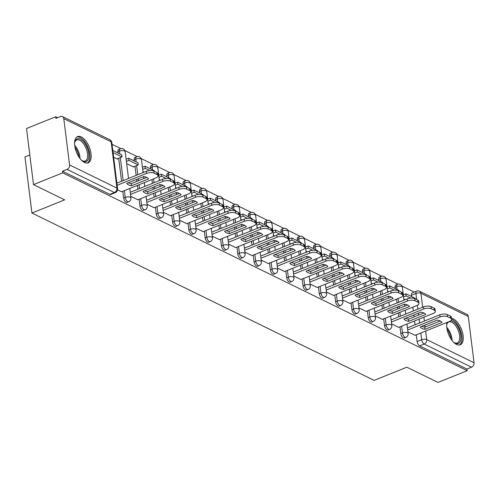 <?xml version="1.0" encoding="UTF-8"?>
<svg xmlns="http://www.w3.org/2000/svg" width="499" height="499" viewBox="0 0 499 499"><rect width="100%" height="100%" fill="white"/><g stroke="black" fill="none" stroke-linecap="round" stroke-linejoin="round"><path stroke-width="0.75" d="M399.986 326.857L400.828 333.619A3.624 1.771 68 0 0 403.323 337.91A3.624 1.771 68 0 0 404.271 337.998L405.887 337.349A3.624 1.771 -112 0 1 404.939 337.262A3.624 1.771 -112 0 1 402.444 332.964L401.601 326.209M383.681 318.88L384.523 325.641A3.624 1.771 68 0 0 387.018 329.933A3.624 1.771 68 0 0 387.966 330.026L389.582 329.377A3.624 1.771 -112 0 1 388.634 329.284A3.624 1.771 -112 0 1 386.139 324.992L385.297 318.231M367.376 310.908L368.218 317.67A3.624 1.771 68 0 0 370.713 321.961A3.624 1.771 68 0 0 371.661 322.055L373.277 321.4A3.624 1.771 -112 0 1 372.329 321.312A3.624 1.771 -112 0 1 369.834 317.015L368.992 310.259M351.071 302.937L351.914 309.692A3.624 1.771 68 0 0 354.409 313.99A3.624 1.771 68 0 0 355.357 314.077L356.972 313.428A3.624 1.771 -112 0 1 356.024 313.335A3.624 1.771 -112 0 1 353.529 309.043L352.687 302.282M334.767 294.959L335.609 301.72A3.624 1.771 68 0 0 338.104 306.012A3.624 1.771 68 0 0 339.052 306.105L340.667 305.457A3.624 1.771 -112 0 1 339.719 305.363A3.624 1.771 -112 0 1 337.224 301.072L336.382 294.31M318.462 286.987L319.304 293.743A3.624 1.771 68 0 0 321.799 298.04A3.624 1.771 68 0 0 322.747 298.128L324.362 297.479A3.624 1.771 -112 0 1 323.414 297.385A3.624 1.771 -112 0 1 320.919 293.094L320.077 286.332M302.157 279.01L302.999 285.771A3.624 1.771 68 0 0 305.494 290.062A3.624 1.771 68 0 0 306.442 290.156L308.058 289.507A3.624 1.771 -112 0 1 307.11 289.414A3.624 1.771 -112 0 1 304.615 285.122L303.772 278.361M285.852 271.038L286.694 277.8A3.624 1.771 68 0 0 289.195 282.091A3.624 1.771 68 0 0 290.137 282.185L291.753 281.53A3.624 1.771 -112 0 1 290.805 281.442A3.624 1.771 -112 0 1 288.31 277.145L287.468 270.389M269.547 263.067L270.389 269.822A3.624 1.771 68 0 0 272.891 274.119A3.624 1.771 68 0 0 273.839 274.207L275.448 273.558A3.624 1.771 -112 0 1 274.5 273.464A3.624 1.771 -112 0 1 272.005 269.173L271.163 262.412M253.243 255.089L254.085 261.85A3.624 1.771 68 0 0 256.586 266.142A3.624 1.771 68 0 0 257.534 266.235L259.143 265.587A3.624 1.771 -112 0 1 258.195 265.493A3.624 1.771 -112 0 1 255.7 261.202L254.858 254.44M236.938 247.117L237.78 253.872A3.624 1.771 68 0 0 240.281 258.17A3.624 1.771 68 0 0 241.229 258.257L242.838 257.609A3.624 1.771 -112 0 1 241.89 257.515A3.624 1.771 -112 0 1 239.395 253.224L238.553 246.462M220.633 239.14L221.475 245.901A3.624 1.771 68 0 0 223.976 250.192A3.624 1.771 68 0 0 224.924 250.286L226.534 249.637A3.624 1.771 -112 0 1 225.585 249.544A3.624 1.771 -112 0 1 223.09 245.252L222.248 238.491M204.328 231.168L205.17 237.929A3.624 1.771 68 0 0 207.671 242.221A3.624 1.771 68 0 0 208.619 242.314L210.229 241.659A3.624 1.771 -112 0 1 209.281 241.572A3.624 1.771 -112 0 1 206.786 237.274L205.944 230.519M188.023 223.19L188.865 229.952A3.624 1.771 68 0 0 191.367 234.243A3.624 1.771 68 0 0 192.315 234.337L193.924 233.688A3.624 1.771 -112 0 1 192.976 233.594A3.624 1.771 -112 0 1 190.481 229.303L189.639 222.542M171.718 215.219L172.56 221.98A3.624 1.771 68 0 0 175.062 226.272A3.624 1.771 68 0 0 176.01 226.365L177.619 225.71A3.624 1.771 -112 0 1 176.671 225.623A3.624 1.771 -112 0 1 174.176 221.325L173.334 214.57M155.414 207.247L156.256 214.002A3.624 1.771 68 0 0 158.757 218.3A3.624 1.771 68 0 0 159.705 218.387L161.314 217.739A3.624 1.771 -112 0 1 160.366 217.645A3.624 1.771 -112 0 1 157.871 213.354L157.029 206.592M139.109 199.269L139.951 206.031A3.624 1.771 68 0 0 142.452 210.322A3.624 1.771 68 0 0 143.4 210.416L145.009 209.767A3.624 1.771 -112 0 1 144.061 209.674A3.624 1.771 -112 0 1 141.566 205.382L140.724 198.621M122.804 191.298L123.646 198.059A3.624 1.771 68 0 0 126.147 202.351A3.624 1.771 68 0 0 127.095 202.438L128.705 201.789A3.624 1.771 -112 0 1 127.763 201.702A3.624 1.771 -112 0 1 125.261 197.404L124.419 190.649M81.3 136.957A14.14 6.905 68 0 0 77.601 136.601A14.14 6.905 68 0 0 75.374 148.989A14.14 6.905 68 0 0 84.474 162.468A14.14 6.905 68 0 0 88.173 162.83A14.14 6.905 68 0 0 90.4 150.436A14.14 6.905 68 0 0 81.3 136.957M446.954 322.473A14.14 6.905 68 0 0 456.554 344.441A14.14 6.905 68 0 0 460.253 344.803A14.14 6.905 68 0 0 462.479 332.409A14.14 6.905 68 0 0 453.379 318.93A14.14 6.905 68 0 0 451.501 318.35M414.239 292.102L402.032 286.133M397.996 284.156L385.727 278.155M381.691 276.184L369.422 270.184M365.387 268.213L353.117 262.212M349.082 260.235L336.813 254.234M332.783 252.263L320.508 246.263M316.478 244.285L304.203 238.285M300.173 236.314L287.904 230.313M283.869 228.342L271.599 222.342M267.564 220.365L255.295 214.364M251.259 212.393L238.99 206.393M234.954 204.415L222.685 198.415M218.649 196.444L206.38 190.443M202.344 188.466L190.075 182.466M186.04 180.495L173.771 174.494M169.735 172.523L157.466 166.523M153.43 164.545L141.161 158.545M137.125 156.574L124.856 150.573M120.82 148.596L112.032 144.305M57.635 117.695L55.713 116.754L55.913 118.394L60.46 116.56A3.624 2.782 -63.9 0 1 62.462 116.573A3.624 2.782 -63.9 0 1 63.803 118.65L69.567 164.932L116.916 188.092L111.152 141.803L63.803 118.65M29.815 154.983L24.95 156.942L31.936 213.042L64.652 199.856L33.508 184.624L62.699 172.854L467.183 370.676L437.985 382.44L406.841 367.208L374.125 380.394L31.936 213.042M33.508 184.624L26.516 128.524L55.713 116.754M468.287 316.466L420.938 293.312A3.624 2.782 -63.9 0 0 419.597 291.235L466.945 314.389A3.624 2.782 116.1 0 1 468.287 316.466L474.05 362.754A3.624 2.782 116.1 0 1 471.524 367.208L466.977 369.042L419.628 345.882A3.624 1.771 -112 0 1 417.133 341.59L416.291 334.829M415.043 324.799L414.563 320.982M414.064 316.946L413.821 314.988M413.315 310.952L412.841 307.128M411.519 296.543L411.369 295.302L415.916 293.468A3.624 1.771 -112 0 1 416.646 291.129L412.099 292.963A3.624 1.771 68 0 0 411.369 295.302M466.977 369.042L467.183 370.676M62.494 171.219L109.842 194.373A3.624 1.771 68 0 0 110.79 194.467L115.338 192.633A3.624 1.771 -112 0 1 114.39 192.545L67.041 169.386L62.494 171.219L62.699 172.854M67.041 169.386A3.624 2.782 -63.9 0 0 69.567 164.932M117.558 189.857L121.594 191.784M113.641 157.222L117.521 159.119L117.477 158.751M130.738 196.3L137.899 199.762M126.665 163.591L133.826 167.096L133.782 166.722M147.043 204.278L154.203 207.734M163.348 212.25L170.508 215.711M179.652 220.227L186.807 223.683M195.957 228.199L203.112 231.655M212.262 236.17L219.417 239.632M228.567 244.148L235.721 247.604M244.872 252.12L252.026 255.582M261.177 260.098L268.331 263.553M277.481 268.069L284.636 271.525M293.786 276.047L300.941 279.502M310.091 284.018L317.245 287.474M326.396 291.99L333.55 295.452M342.701 299.968L349.855 303.423M359.006 307.939L366.16 311.401M375.31 315.917L382.465 319.372M391.615 323.888L398.77 327.344M398.738 316.828L398.258 313.004M397.759 308.968L397.516 307.01M397.011 302.98L396.537 299.157M395.214 288.572L395.065 287.33L396.674 286.682A3.624 1.771 -112 0 1 397.41 284.336L395.794 284.991A3.624 1.771 68 0 0 395.065 287.33M382.434 308.856L381.953 305.032M381.454 300.997L381.211 299.038M380.706 295.003L380.232 291.179M378.909 280.594L378.76 279.353L380.369 278.704A3.624 1.771 -112 0 1 381.105 276.365L379.49 277.014A3.624 1.771 68 0 0 378.76 279.353M366.129 300.878L365.648 297.055M365.149 293.025L364.906 291.067M364.401 287.031L363.927 283.207M362.605 272.622L362.455 271.381L364.064 270.732A3.624 1.771 -112 0 1 364.8 268.393L363.185 269.042A3.624 1.771 68 0 0 362.455 271.381M349.824 292.907L349.344 289.083M348.845 285.048L348.601 283.089M348.096 279.053L347.622 275.23M346.3 264.651L346.15 263.41L347.759 262.755A3.624 1.771 -112 0 1 348.495 260.416L346.88 261.064A3.624 1.771 68 0 0 346.15 263.41M333.519 284.929L333.039 281.112M332.54 277.076L332.297 275.117M331.791 271.082L331.317 267.258M329.995 256.673L329.845 255.432L331.455 254.783A3.624 1.771 -112 0 1 332.191 252.444L330.581 253.093A3.624 1.771 68 0 0 329.845 255.432M317.214 276.957L316.734 273.134M316.235 269.098L315.992 267.14M315.487 263.104L315.012 259.287M313.69 248.702L313.54 247.46L315.15 246.812A3.624 1.771 -112 0 1 315.886 244.466L314.276 245.121A3.624 1.771 68 0 0 313.54 247.46M300.909 268.986L300.429 265.162M299.93 261.127L299.687 259.168M299.182 255.132L298.708 251.309M297.392 240.724L297.236 239.483L298.845 238.834A3.624 1.771 -112 0 1 299.581 236.495L297.972 237.144A3.624 1.771 68 0 0 297.236 239.483M284.605 261.008L284.131 257.185M283.625 253.149L283.382 251.197M282.877 247.161L282.403 243.337M281.087 232.752L280.931 231.511L282.54 230.862A3.624 1.771 -112 0 1 283.276 228.523L281.667 229.172A3.624 1.771 68 0 0 280.931 231.511M268.3 253.037L267.826 249.213M267.321 245.177L267.077 243.219M266.572 239.183L266.098 235.36M264.782 224.775L264.626 223.54L266.241 222.885A3.624 1.771 -112 0 1 266.971 220.546L265.362 221.194A3.624 1.771 68 0 0 264.626 223.54M251.995 245.059L251.521 241.242M251.016 237.206L250.772 235.247M250.267 231.212L249.793 227.388M248.477 216.803L248.321 215.562L249.937 214.913A3.624 1.771 -112 0 1 250.666 212.574L249.057 213.223A3.624 1.771 68 0 0 248.321 215.562M235.69 237.087L235.216 233.264M234.711 229.228L234.468 227.27M233.962 223.234L233.488 219.417M232.172 208.832L232.016 207.59L233.632 206.935A3.624 1.771 -112 0 1 234.362 204.596L232.752 205.251A3.624 1.771 68 0 0 232.016 207.59M219.385 229.116L218.911 225.292M218.406 221.257L218.163 219.298M217.658 215.262L217.184 211.439M215.867 200.854L215.711 199.612L217.327 198.964A3.624 1.771 -112 0 1 218.057 196.625L216.447 197.273A3.624 1.771 68 0 0 215.711 199.612M203.081 221.138L202.606 217.314M202.101 213.279L201.858 211.327M201.353 207.291L200.879 203.467M199.563 192.882L199.407 191.641L201.022 190.992A3.624 1.771 -112 0 1 201.752 188.647L200.143 189.302A3.624 1.771 68 0 0 199.407 191.641M186.776 213.167L186.302 209.343M185.796 205.307L185.553 203.349M185.048 199.313L184.574 195.489M183.258 184.904L183.102 183.669L184.717 183.014A3.624 1.771 -112 0 1 185.447 180.675L183.838 181.324A3.624 1.771 68 0 0 183.102 183.669M170.471 205.189L169.997 201.371M169.492 197.336L169.248 195.377M168.743 191.342L168.269 187.518M166.953 176.933L166.797 175.692L168.412 175.043A3.624 1.771 -112 0 1 169.149 172.704L167.533 173.353A3.624 1.771 68 0 0 166.797 175.692M154.166 197.217L153.692 193.394M153.187 189.358L152.944 187.399M152.438 183.364L151.964 179.546M150.648 168.961L150.492 167.72L152.108 167.065A3.624 1.771 -112 0 1 152.844 164.726L151.228 165.381A3.624 1.771 68 0 0 150.492 167.72M137.861 189.246L137.387 185.422M136.882 181.387L136.639 179.428M136.14 175.392L134.998 166.236M134.343 160.984L134.187 159.742L135.803 159.094A3.624 1.771 -112 0 1 136.539 156.755L134.923 157.403A3.624 1.771 68 0 0 134.187 159.742M121.556 181.268L118.693 158.258M118.038 153.012L117.883 151.771L119.498 151.122A3.624 1.771 -112 0 1 120.234 148.777L118.619 149.432A3.624 1.771 68 0 0 117.883 151.771M407.92 331.86L415.074 335.322M142.97 171.569L144.174 172.155M159.275 179.54L160.478 180.127M175.579 187.512L176.783 188.104M191.884 195.489L193.088 196.076M208.189 203.461L209.393 204.047M224.494 211.439L225.698 212.025M240.799 219.41L242.003 219.997M257.104 227.382L258.307 227.974M273.408 235.36L274.612 235.946M289.713 243.331L290.911 243.917M306.018 251.309L307.216 251.895M322.323 259.28L323.52 259.867M338.628 267.258L339.825 267.844M354.932 275.23L356.13 275.816M371.237 283.201L372.435 283.788M387.542 291.179L388.74 291.765M403.847 299.151L405.045 299.737M121.544 191.803L155.875 177.968A5.439 2.264 172.9 0 0 158.133 175.76A5.439 2.264 172.9 0 0 157.135 174.662L154.104 173.178A5.439 2.264 -7.1 0 0 146.569 173.421L117.14 185.285M148.577 178.904A11.24 4.678 172.9 0 0 143.768 176.552L126.727 183.42A11.24 4.678 -7.1 0 0 131.536 185.771L148.577 178.904M117.084 158.907L121.974 156.935L121.712 154.809L112.799 150.448M121.974 156.935L113.067 152.575M158.133 175.76L157.871 173.64A5.439 2.264 172.9 0 0 156.873 172.535L153.842 171.051A5.439 2.264 -7.1 0 0 146.307 171.294L116.872 183.158M146.718 177.419L131.268 183.644A11.24 4.678 -7.1 0 1 128.318 182.784M131.268 183.644L131.536 185.771M74.582 143.463A12.238 5.976 -112 0 1 74.819 142.034A12.238 5.976 -112 0 1 74.919 141.679A12.238 5.976 -112 0 1 84.05 142.352A12.238 5.976 -112 0 1 88.51 158.694A12.238 5.976 -112 0 1 82.397 160.84A12.238 5.976 -112 0 1 81.237 159.973M81.998 160.572A11.327 5.533 68 0 0 85.217 160.99A11.327 5.533 68 0 0 87.275 158.358A11.327 5.533 68 0 0 84.768 145.639A11.327 5.533 68 0 0 76.746 139.976A11.327 5.533 68 0 0 74.719 142.508M87.319 163.048A14.047 6.861 68 0 0 89.521 159.954A14.047 6.861 68 0 0 86.608 144.523A14.047 6.861 68 0 0 76.834 137.032M446.661 325.435A12.238 5.976 -112 0 1 446.898 324.007A12.238 5.976 -112 0 1 446.998 323.651A12.238 5.976 -112 0 1 447.64 322.192M450.896 320.632A12.238 5.976 -112 0 1 458.662 328.392A12.238 5.976 -112 0 1 460.589 340.667A12.238 5.976 -112 0 1 454.477 342.813A12.238 5.976 -112 0 1 453.317 341.946M454.078 342.545A11.327 5.533 68 0 0 457.296 342.963A11.327 5.533 68 0 0 459.354 340.33A11.327 5.533 68 0 0 456.853 327.612A11.327 5.533 68 0 0 448.826 321.949A11.327 5.533 68 0 0 446.798 324.481M459.398 345.021A14.047 6.861 68 0 0 461.6 341.927A14.047 6.861 68 0 0 459.81 328.766A14.047 6.861 68 0 0 451.607 319.223M137.849 199.781L172.18 185.94A5.439 2.264 172.9 0 0 174.438 183.738A5.439 2.264 172.9 0 0 173.44 182.634L170.409 181.156A5.439 2.264 -7.1 0 0 162.874 181.393L130.507 194.442M164.882 186.882A11.24 4.678 172.9 0 0 160.073 184.53L143.032 191.398A11.24 4.678 -7.1 0 0 147.841 193.749L164.882 186.882M133.389 166.878L138.279 164.907L138.017 162.78L128.717 158.233L126.128 159.275M138.279 164.907L128.979 160.36L128.717 158.233M126.397 161.402L128.979 160.36M174.438 183.738L174.176 181.611A5.439 2.264 172.9 0 0 173.178 180.507L170.147 179.029A5.439 2.264 -7.1 0 0 162.612 179.266L130.245 192.315M163.023 185.397L147.573 191.622A11.24 4.678 -7.1 0 1 144.623 190.755M147.573 191.622L147.841 193.749M154.154 207.752L188.479 193.918A5.439 2.264 172.9 0 0 190.743 191.71A5.439 2.264 172.9 0 0 189.745 190.612L186.713 189.127A5.439 2.264 -7.1 0 0 179.178 189.371L146.812 202.413M181.187 194.853A11.24 4.678 172.9 0 0 176.378 192.502L159.337 199.369A11.24 4.678 -7.1 0 0 164.146 201.721L181.187 194.853M154.391 171.319L154.322 170.758L145.022 166.204L142.433 167.246M149.756 170.521L145.284 168.331L145.022 166.204M142.695 169.373L145.284 168.331M190.743 191.71L190.481 189.583A5.439 2.264 172.9 0 0 189.483 188.485L186.451 187A5.439 2.264 -7.1 0 0 178.916 187.244L146.55 200.286M179.328 193.369L163.878 199.594A11.24 4.678 -7.1 0 1 160.928 198.727M163.878 199.594L164.146 201.721M170.458 215.73L204.783 201.889A5.439 2.264 172.9 0 0 207.048 199.687A5.439 2.264 172.9 0 0 206.05 198.583L203.018 197.099A5.439 2.264 -7.1 0 0 195.483 197.342L163.117 210.385M197.492 202.825A11.24 4.678 172.9 0 0 192.683 200.473L175.642 207.347A11.24 4.678 -7.1 0 0 180.451 209.699L197.492 202.825M170.695 179.297L170.627 178.729L161.327 174.182L158.738 175.224M166.061 178.492L161.589 176.309L161.327 174.182M159 177.351L161.589 176.309M207.048 199.687L206.779 197.56A5.439 2.264 172.9 0 0 205.788 196.456L202.756 194.978A5.439 2.264 -7.1 0 0 195.221 195.215L162.855 208.264M195.633 201.34L180.183 207.572A11.24 4.678 -7.1 0 1 177.232 206.705M180.183 207.572L180.451 209.699M186.763 223.702L221.088 209.867A5.439 2.264 172.9 0 0 223.352 207.659A5.439 2.264 172.9 0 0 222.354 206.555L219.323 205.077A5.439 2.264 -7.1 0 0 211.788 205.314L179.422 218.362M213.797 210.803A11.24 4.678 172.9 0 0 208.987 208.451L191.947 215.319A11.24 4.678 -7.1 0 0 196.756 217.67L213.797 210.803M187 187.268L186.932 186.707L177.632 182.154L175.043 183.195M182.366 186.47L177.893 184.281L177.632 182.154M175.305 185.322L177.893 184.281M223.352 207.659L223.084 205.532A5.439 2.264 172.9 0 0 222.092 204.434L219.061 202.95A5.439 2.264 -7.1 0 0 211.526 203.187L179.16 216.235M211.938 209.318L196.487 215.543A11.24 4.678 -7.1 0 1 193.537 214.676M196.487 215.543L196.756 217.67M203.068 231.673L237.393 217.838A5.439 2.264 172.9 0 0 239.657 215.637A5.439 2.264 172.9 0 0 238.659 214.533L235.628 213.048A5.439 2.264 -7.1 0 0 228.093 213.291L195.727 226.334M230.101 218.774A11.24 4.678 172.9 0 0 225.292 216.423L208.251 223.29A11.24 4.678 -7.1 0 0 213.061 225.642L230.101 218.774M203.305 195.246L203.236 194.679L193.936 190.131L191.348 191.173M198.671 194.442L194.198 192.252L193.936 190.131M191.61 193.3L194.198 192.252M239.657 215.637L239.389 213.51A5.439 2.264 172.9 0 0 238.397 212.406L235.366 210.921A5.439 2.264 -7.1 0 0 227.831 211.164L195.465 224.207M228.243 217.29L212.792 223.515A11.24 4.678 -7.1 0 1 209.842 222.654M212.792 223.515L213.061 225.642M219.373 239.651L253.698 225.816A5.439 2.264 172.9 0 0 255.962 223.608A5.439 2.264 172.9 0 0 254.964 222.504L251.933 221.026A5.439 2.264 -7.1 0 0 244.398 221.263L212.031 234.312M246.4 226.752A11.24 4.678 172.9 0 0 241.597 224.4L224.556 231.268A11.24 4.678 -7.1 0 0 229.365 233.619L246.4 226.752M219.61 203.218L219.541 202.65L210.241 198.103L207.653 199.145M214.975 202.419L210.503 200.23L210.241 198.103M207.915 201.272L210.503 200.23M255.962 223.608L255.694 221.481A5.439 2.264 172.9 0 0 254.702 220.377L251.671 218.899A5.439 2.264 -7.1 0 0 244.136 219.136L211.769 232.185M244.547 225.267L229.097 231.492A11.24 4.678 -7.1 0 1 226.147 230.625M229.097 231.492L229.365 233.619M235.678 247.623L270.003 233.788A5.439 2.264 172.9 0 0 272.267 231.58A5.439 2.264 172.9 0 0 271.269 230.482L268.237 228.997A5.439 2.264 -7.1 0 0 260.703 229.241L228.336 242.283M262.705 234.723A11.24 4.678 172.9 0 0 257.902 232.372L240.861 239.239A11.24 4.678 -7.1 0 0 245.67 241.591L262.705 234.723M235.915 211.189L235.846 210.628L226.54 206.075L223.957 207.122M231.28 210.391L226.808 208.202L226.54 206.075M224.219 209.243L226.808 208.202M272.267 231.58L271.999 229.453A5.439 2.264 172.9 0 0 271.007 228.355L267.975 226.87A5.439 2.264 -7.1 0 0 260.441 227.114L228.074 240.156M260.852 233.239L245.402 239.464A11.24 4.678 -7.1 0 1 242.452 238.597M245.402 239.464L245.67 241.591M251.983 255.6L286.307 241.759A5.439 2.264 172.9 0 0 288.572 239.557A5.439 2.264 172.9 0 0 287.574 238.453L284.542 236.969A5.439 2.264 -7.1 0 0 277.007 237.212L244.641 250.261M279.01 242.701A11.24 4.678 172.9 0 0 274.207 240.35L257.166 247.217A11.24 4.678 -7.1 0 0 261.975 249.569L279.01 242.701M252.22 219.167L252.151 218.599L242.845 214.052L240.262 215.094M247.585 218.362L243.113 216.179L242.845 214.052M240.524 217.221L243.113 216.179M288.572 239.557L288.303 237.43A5.439 2.264 172.9 0 0 287.312 236.326L284.28 234.848A5.439 2.264 -7.1 0 0 276.745 235.085L244.379 248.134M277.157 241.21L261.707 247.442A11.24 4.678 -7.1 0 1 258.756 246.575M261.707 247.442L261.975 249.569M268.287 263.572L302.612 249.737A5.439 2.264 172.9 0 0 304.877 247.529A5.439 2.264 172.9 0 0 303.879 246.431L300.847 244.947A5.439 2.264 -7.1 0 0 293.312 245.184L260.946 258.233M295.314 250.673A11.24 4.678 172.9 0 0 290.512 248.321L273.471 255.189A11.24 4.678 -7.1 0 0 278.28 257.54L295.314 250.673M268.524 227.139L268.456 226.577L259.149 222.024L256.567 223.065M263.89 226.34L259.418 224.151L259.149 222.024M256.829 225.192L259.418 224.151M304.877 247.529L304.608 245.402A5.439 2.264 172.9 0 0 303.617 244.304L300.585 242.82A5.439 2.264 -7.1 0 0 293.05 243.063L260.684 256.106M293.462 249.188L278.012 255.413A11.24 4.678 -7.1 0 1 275.061 254.546M278.012 255.413L278.28 257.54M284.592 271.543L318.917 257.709A5.439 2.264 172.9 0 0 321.181 255.507A5.439 2.264 172.9 0 0 320.183 254.403L317.152 252.918A5.439 2.264 -7.1 0 0 309.617 253.161L277.251 266.204M311.619 258.644A11.24 4.678 172.9 0 0 306.816 256.293L289.776 263.16A11.24 4.678 -7.1 0 0 294.585 265.512L311.619 258.644M284.829 235.116L284.761 234.549L275.454 230.002L272.872 231.043M280.195 234.312L275.722 232.129L275.454 230.002M273.134 233.17L275.722 232.129M321.181 255.507L320.913 253.38A5.439 2.264 172.9 0 0 319.921 252.276L316.89 250.791A5.439 2.264 -7.1 0 0 309.349 251.034L276.989 264.077M309.767 257.16L294.316 263.391A11.24 4.678 -7.1 0 1 291.366 262.524M294.316 263.391L294.585 265.512M300.897 279.521L335.222 265.686A5.439 2.264 172.9 0 0 337.486 263.478A5.439 2.264 172.9 0 0 336.488 262.374L333.457 260.896A5.439 2.264 -7.1 0 0 325.922 261.133L293.555 274.182M327.924 266.622A11.24 4.678 172.9 0 0 323.121 264.27L306.08 271.138A11.24 4.678 -7.1 0 0 310.889 273.489L327.924 266.622M301.134 243.088L301.065 242.52L291.759 237.973L289.177 239.015M296.5 242.289L292.027 240.1L291.759 237.973M289.439 241.142L292.027 240.1M337.486 263.478L337.218 261.351A5.439 2.264 172.9 0 0 336.226 260.247L333.195 258.769A5.439 2.264 -7.1 0 0 325.654 259.006L293.293 272.055M326.072 265.137L310.621 271.362A11.24 4.678 -7.1 0 1 307.671 270.495M310.621 271.362L310.889 273.489M317.202 287.493L351.527 273.658A5.439 2.264 172.9 0 0 353.791 271.45A5.439 2.264 172.9 0 0 352.793 270.352L349.762 268.867A5.439 2.264 -7.1 0 0 342.227 269.111L309.86 282.153M344.229 274.593A11.24 4.678 172.9 0 0 339.426 272.242L322.385 279.109A11.24 4.678 -7.1 0 0 327.194 281.461L344.229 274.593M317.439 251.066L317.37 250.498L308.064 245.945L305.482 246.993M312.804 250.261L308.332 248.072L308.064 245.945M305.744 249.113L308.332 248.072M353.791 271.45L353.523 269.329A5.439 2.264 172.9 0 0 352.531 268.225L349.5 266.74A5.439 2.264 -7.1 0 0 341.958 266.984L309.592 280.026M342.376 273.109L326.926 279.334A11.24 4.678 -7.1 0 1 323.976 278.473M326.926 279.334L327.194 281.461M333.507 295.47L367.832 281.629A5.439 2.264 172.9 0 0 370.096 279.428A5.439 2.264 172.9 0 0 369.098 278.323L366.066 276.845A5.439 2.264 -7.1 0 0 358.531 277.082L326.165 290.131M360.534 282.571A11.24 4.678 172.9 0 0 355.731 280.22L338.69 287.087A11.24 4.678 -7.1 0 0 343.499 289.439L360.534 282.571M333.744 259.037L333.675 258.47L324.369 253.922L321.786 254.964M329.109 258.233L324.637 256.049L324.369 253.922M322.048 257.091L324.637 256.049M370.096 279.428L369.828 277.301A5.439 2.264 172.9 0 0 368.836 276.197L365.804 274.718A5.439 2.264 -7.1 0 0 358.263 274.955L325.897 288.004M358.681 281.08L343.231 287.312A11.24 4.678 -7.1 0 1 340.281 286.445M343.231 287.312L343.499 289.439M349.811 303.442L384.136 289.607A5.439 2.264 172.9 0 0 386.401 287.399A5.439 2.264 172.9 0 0 385.403 286.301L382.371 284.817A5.439 2.264 -7.1 0 0 374.836 285.054L342.47 298.103M376.839 290.543A11.24 4.678 172.9 0 0 372.029 288.191L354.995 295.059A11.24 4.678 -7.1 0 0 359.798 297.41L376.839 290.543M350.049 267.009L349.98 266.447L340.674 261.894L338.091 262.936M345.414 266.21L340.942 264.021L340.674 261.894M338.353 265.063L340.942 264.021M386.401 287.399L386.132 285.272A5.439 2.264 172.9 0 0 385.141 284.174L382.109 282.69A5.439 2.264 -7.1 0 0 374.568 282.933L342.202 295.976M374.986 289.058L359.536 295.283A11.24 4.678 -7.1 0 1 356.585 294.416M359.536 295.283L359.798 297.41M366.116 311.42L400.441 297.579A5.439 2.264 172.9 0 0 402.705 295.377A5.439 2.264 172.9 0 0 401.707 294.273L398.676 292.788A5.439 2.264 -7.1 0 0 391.141 293.032L358.775 306.074M393.143 298.514A11.24 4.678 172.9 0 0 388.334 296.163L371.3 303.036A11.24 4.678 -7.1 0 0 376.103 305.382L393.143 298.514M366.353 274.986L366.285 274.419L356.978 269.872L354.396 270.913M361.719 274.182L357.247 271.999L356.978 269.872M354.658 273.04L357.247 271.999M402.705 295.377L402.437 293.25A5.439 2.264 172.9 0 0 401.446 292.146L398.414 290.661A5.439 2.264 -7.1 0 0 390.873 290.905L358.507 303.953M391.291 297.03L375.841 303.261A11.24 4.678 -7.1 0 1 372.89 302.394M375.841 303.261L376.103 305.382M382.421 319.391L416.746 305.556A5.439 2.264 172.9 0 0 419.01 303.348A5.439 2.264 172.9 0 0 418.012 302.244L414.981 300.766A5.439 2.264 -7.1 0 0 407.446 301.003L375.08 314.052M409.448 306.492A11.24 4.678 172.9 0 0 404.639 304.141L387.604 311.008A11.24 4.678 -7.1 0 0 392.407 313.36L409.448 306.492M382.658 282.958L382.59 282.39L373.283 277.843L370.701 278.885M378.024 282.16L373.551 279.97L373.283 277.843M370.963 281.012L373.551 279.97M419.01 303.348L418.742 301.221A5.439 2.264 172.9 0 0 417.75 300.124L414.719 298.639A5.439 2.264 -7.1 0 0 407.178 298.876L374.811 311.925M407.596 305.008L392.145 311.233A11.24 4.678 -7.1 0 1 389.195 310.366M392.145 311.233L392.407 313.36M398.726 327.363L433.051 313.528A5.439 2.264 172.9 0 0 435.315 311.32A5.439 2.264 172.9 0 0 434.317 310.222L431.286 308.738A5.439 2.264 -7.1 0 0 423.751 308.981L391.384 322.023M425.753 314.464A11.24 4.678 172.9 0 0 420.944 312.112L403.909 318.98A11.24 4.678 -7.1 0 0 408.712 321.331L425.753 314.464M398.963 290.936L398.894 290.368L389.588 285.821L387.006 286.863M394.329 290.131L389.856 287.942L389.588 285.821M387.268 288.99L389.856 287.942M435.315 311.32L435.047 309.199A5.439 2.264 172.9 0 0 434.049 308.095L431.024 306.611A5.439 2.264 -7.1 0 0 423.483 306.854L391.116 319.896M423.901 312.979L408.45 319.204A11.24 4.678 -7.1 0 1 405.5 318.343M408.45 319.204L408.712 321.331M415.031 335.34L449.356 321.499A5.439 2.264 172.9 0 0 451.62 319.298A5.439 2.264 172.9 0 0 450.622 318.194L447.591 316.715A5.439 2.264 -7.1 0 0 440.056 316.952L407.689 330.001M442.058 322.441A11.24 4.678 172.9 0 0 437.249 320.09L420.214 326.957A11.24 4.678 -7.1 0 0 425.017 329.309L442.058 322.441M415.268 298.907L415.193 298.34L405.893 293.792L403.311 294.834M410.633 298.103L406.161 295.919L405.893 293.792M403.572 296.961L406.161 295.919M451.62 319.298L451.352 317.171A5.439 2.264 172.9 0 0 450.354 316.067L447.329 314.588A5.439 2.264 -7.1 0 0 439.787 314.825L407.421 327.874M440.205 320.951L424.755 327.182A11.24 4.678 -7.1 0 1 421.805 326.315M424.755 327.182L425.017 329.309M400.828 333.619L402.444 332.964A3.624 1.509 -7.1 0 1 407.465 332.808A3.624 1.509 172.9 0 1 408.126 333.538L406.947 324.051M384.523 325.641L386.139 324.992A3.624 1.509 -7.1 0 1 391.16 324.83A3.624 1.509 172.9 0 1 391.827 325.566L390.642 316.079M368.218 317.67L369.834 317.015A3.624 1.509 -7.1 0 1 374.855 316.859A3.624 1.509 172.9 0 1 375.522 317.589L374.337 308.101M351.914 309.692L353.529 309.043A3.624 1.509 -7.1 0 1 358.55 308.881A3.624 1.509 172.9 0 1 359.218 309.617L358.033 300.13M335.609 301.72L337.224 301.072A3.624 1.509 -7.1 0 1 342.245 300.909A3.624 1.509 172.9 0 1 342.913 301.646L341.728 292.152M319.304 293.743L320.919 293.094A3.624 1.509 -7.1 0 1 325.941 292.932A3.624 1.509 172.9 0 1 326.608 293.668L325.423 284.181M302.999 285.771L304.615 285.122A3.624 1.509 -7.1 0 1 309.636 284.96A3.624 1.509 172.9 0 1 310.303 285.696L309.118 276.203M286.694 277.8L288.31 277.145A3.624 1.509 -7.1 0 1 293.331 276.989A3.624 1.509 172.9 0 1 293.998 277.718L292.813 268.231M270.389 269.822L272.005 269.173A3.624 1.509 -7.1 0 1 277.026 269.011A3.624 1.509 172.9 0 1 277.694 269.747L276.508 260.26M254.085 261.85L255.7 261.202A3.624 1.509 -7.1 0 1 260.721 261.039A3.624 1.509 172.9 0 1 261.389 261.775L260.204 252.282M237.78 253.872L239.395 253.224A3.624 1.509 -7.1 0 1 244.416 253.062A3.624 1.509 172.9 0 1 245.084 253.798L243.899 244.31M221.475 245.901L223.09 245.252A3.624 1.509 -7.1 0 1 228.112 245.09A3.624 1.509 172.9 0 1 228.779 245.826L227.594 236.333M205.17 237.929L206.786 237.274A3.624 1.509 -7.1 0 1 211.807 237.119A3.624 1.509 172.9 0 1 212.474 237.848L211.289 228.361M188.865 229.952L190.481 229.303A3.624 1.509 -7.1 0 1 195.502 229.141A3.624 1.509 172.9 0 1 196.169 229.877L194.984 220.39M172.56 221.98L174.176 221.325A3.624 1.509 -7.1 0 1 179.197 221.169A3.624 1.509 172.9 0 1 179.865 221.905L178.679 212.412M156.256 214.002L157.871 213.354A3.624 1.509 -7.1 0 1 162.899 213.192A3.624 1.509 172.9 0 1 163.56 213.928L162.375 204.44M139.951 206.031L141.566 205.382A3.624 1.509 -7.1 0 1 146.594 205.22A3.624 1.509 172.9 0 1 147.255 205.956L146.07 196.463M123.646 198.059L125.261 197.404A3.624 1.509 -7.1 0 1 130.289 197.248A3.624 1.509 172.9 0 1 130.95 197.978L129.765 188.491M417.133 341.59L421.68 339.757L420.838 332.995M419.59 322.972L419.11 319.148M418.611 315.112L418.368 313.154M417.863 309.118L417.382 305.263M416.677 299.6L415.916 293.468A3.624 1.509 172.9 0 1 420.938 293.312L422.665 307.184M423.358 312.748L423.414 313.179M423.913 317.208L424.393 321.032M424.892 325.067L425.136 327.026M425.641 331.062L426.701 339.594L474.05 362.754M400.348 316.179L399.874 312.355M399.368 308.32L399.125 306.361M398.626 302.325L398.146 298.502M397.023 289.451L396.674 286.682A3.624 1.509 172.9 0 1 401.701 286.52A3.624 1.509 172.9 0 1 402.362 287.256A3.624 3.624 0 0 0 397.41 284.336M384.043 308.201L383.569 304.384M383.064 300.348L382.82 298.39M382.321 294.354L381.841 290.53M380.718 281.48L380.369 278.704A3.624 1.509 172.9 0 1 385.396 278.542A3.624 1.509 172.9 0 1 386.058 279.278A3.624 3.624 0 0 0 381.105 276.365M367.738 300.23L367.264 296.406M366.759 292.37L366.516 290.412M366.017 286.376L365.536 282.559M364.413 273.502L364.064 270.732A3.624 1.509 172.9 0 1 369.092 270.57A3.624 1.509 172.9 0 1 369.753 271.306A3.624 3.624 0 0 0 364.8 268.393M351.433 292.258L350.959 288.434M350.46 284.399L350.211 282.44M349.712 278.405L349.238 274.581M348.109 265.53L347.759 262.755A3.624 1.509 172.9 0 1 352.787 262.599A3.624 1.509 172.9 0 1 353.448 263.329A3.624 3.624 0 0 0 348.495 260.416M335.128 284.28L334.654 280.457M334.155 276.421L333.906 274.469M333.407 270.433L332.933 266.609M331.804 257.559L331.455 254.783A3.624 1.509 172.9 0 1 336.482 254.621A3.624 1.509 172.9 0 1 337.143 255.357A3.624 3.624 0 0 0 332.191 252.444M318.824 276.309L318.35 272.485M317.851 268.45L317.601 266.491M317.102 262.455L316.628 258.632M315.499 249.581L315.15 246.812A3.624 1.509 172.9 0 1 320.177 246.649A3.624 1.509 172.9 0 1 320.838 247.385A3.624 3.624 0 0 0 315.886 244.466M302.525 268.331L302.045 264.514M301.546 260.478L301.302 258.519M300.797 254.484L300.323 250.66M299.194 241.61L298.845 238.834A3.624 1.509 172.9 0 1 303.872 238.672A3.624 1.509 172.9 0 1 304.533 239.408A3.624 3.624 0 0 0 299.581 236.495M286.22 260.359L285.74 256.536M285.241 252.5L284.998 250.542M284.492 246.506L284.018 242.689M282.889 233.632L282.54 230.862A3.624 1.509 172.9 0 1 287.567 230.7A3.624 1.509 172.9 0 1 288.229 231.436A3.624 3.624 0 0 0 283.276 228.523M269.915 252.388L269.435 248.564M268.936 244.529L268.693 242.57M268.188 238.534L267.714 234.711M266.585 225.66L266.241 222.885A3.624 1.509 172.9 0 1 271.263 222.729A3.624 1.509 172.9 0 1 271.924 223.458A3.624 3.624 0 0 0 266.971 220.546M253.611 244.41L253.13 240.587M252.631 236.551L252.388 234.592M251.883 230.563L251.409 226.739M250.28 217.689L249.937 214.913A3.624 1.509 172.9 0 1 254.958 214.751A3.624 1.509 172.9 0 1 255.619 215.487A3.624 3.624 0 0 0 250.666 212.574M237.306 236.439L236.825 232.615M236.326 228.579L236.083 226.621M235.578 222.585L235.104 218.762M233.975 209.711L233.632 206.935A3.624 1.509 172.9 0 1 238.653 206.779A3.624 1.509 172.9 0 1 239.314 207.515A3.624 3.624 0 0 0 234.362 204.596M221.001 228.461L220.521 224.637M220.022 220.608L219.778 218.649M219.273 214.614L218.799 210.79M217.67 201.739L217.327 198.964A3.624 1.509 172.9 0 1 222.348 198.802A3.624 1.509 172.9 0 1 223.016 199.538A3.624 3.624 0 0 0 218.057 196.625M204.696 220.489L204.216 216.666M203.717 212.63L203.473 210.672M202.968 206.636L202.494 202.819M201.365 193.762L201.022 190.992A3.624 1.509 172.9 0 1 206.043 190.83A3.624 1.509 172.9 0 1 206.711 191.566A3.624 3.624 0 0 0 201.752 188.647M188.391 212.512L187.911 208.694M187.412 204.659L187.169 202.7M186.663 198.664L186.189 194.841M185.06 185.79L184.717 183.014A3.624 1.509 172.9 0 1 189.739 182.859A3.624 1.509 172.9 0 1 190.406 183.588A3.624 3.624 0 0 0 185.447 180.675M172.086 204.54L171.606 200.717M171.107 196.681L170.864 194.722M170.359 190.693L169.885 186.869M168.756 177.812L168.412 175.043A3.624 1.509 172.9 0 1 173.434 174.881A3.624 1.509 172.9 0 1 174.101 175.617A3.624 3.624 0 0 0 169.149 172.704M155.782 196.569L155.301 192.745M154.802 188.709L154.559 186.751M154.054 182.715L153.58 178.892M152.451 169.841L152.108 167.065A3.624 1.509 172.9 0 1 157.129 166.909A3.624 1.509 172.9 0 1 157.796 167.639A3.624 3.624 0 0 0 152.844 164.726M139.477 188.591L138.996 184.767M138.497 180.732L138.254 178.779M137.749 174.744L136.607 165.581M136.146 161.869L135.803 159.094A3.624 1.509 172.9 0 1 140.824 158.931A3.624 1.509 172.9 0 1 141.491 159.668A3.624 3.624 0 0 0 136.539 156.755M123.172 180.619L120.303 157.609M119.841 153.892L119.498 151.122A3.624 1.509 172.9 0 1 124.519 150.96A3.624 1.509 172.9 0 1 125.187 151.696A3.624 3.624 0 0 0 120.234 148.777M109.842 194.373L114.39 192.545A3.624 2.782 116.1 0 0 116.916 188.092A3.624 1.509 -7.1 0 1 117.577 188.822L111.813 142.539A3.624 3.624 0 0 0 109.811 139.726L62.462 116.573M419.628 345.882L424.175 344.048A3.624 1.771 -112 0 1 421.68 339.757A3.624 1.509 172.9 0 1 426.701 339.594A3.624 2.782 116.1 0 1 424.175 344.048L471.524 367.208M109.811 139.726A3.624 2.782 -63.9 0 1 111.152 141.803A3.624 1.509 -7.1 0 1 111.813 142.539M146.307 171.294L146.569 173.421M156.873 172.535L157.135 174.662M153.842 171.051L154.104 173.178M74.694 145.377A11.327 5.533 -112 0 1 79.99 158.52M78.942 157.042A10.959 5.352 68 0 0 74.962 147.174M446.773 327.35A11.327 5.533 -112 0 1 452.069 340.493M451.021 339.014A10.959 5.352 68 0 0 447.042 329.147M162.612 179.266L162.874 181.393M173.178 180.507L173.44 182.634M170.147 179.029L170.409 181.156M178.916 187.244L179.178 189.371M189.483 188.485L189.745 190.612M186.451 187L186.713 189.127M195.221 195.215L195.483 197.342M205.788 196.456L206.05 198.583M202.756 194.978L203.018 197.099M211.526 203.187L211.788 205.314M222.092 204.434L222.354 206.555M219.061 202.95L219.323 205.077M227.831 211.164L228.093 213.291M238.397 212.406L238.659 214.533M235.366 210.921L235.628 213.048M244.136 219.136L244.398 221.263M254.702 220.377L254.964 222.504M251.671 218.899L251.933 221.026M260.441 227.114L260.703 229.241M271.007 228.355L271.269 230.482M267.975 226.87L268.237 228.997M276.745 235.085L277.007 237.212M287.312 236.326L287.574 238.453M284.28 234.848L284.542 236.969M293.05 243.063L293.312 245.184M303.617 244.304L303.879 246.431M300.585 242.82L300.847 244.947M309.349 251.034L309.617 253.161M319.921 252.276L320.183 254.403M316.89 250.791L317.152 252.918M325.654 259.006L325.922 261.133M336.226 260.247L336.488 262.374M333.195 258.769L333.457 260.896M341.958 266.984L342.227 269.111M352.531 268.225L352.793 270.352M349.5 266.74L349.762 268.867M358.263 274.955L358.531 277.082M368.836 276.197L369.098 278.323M365.804 274.718L366.066 276.845M374.568 282.933L374.836 285.054M385.141 284.174L385.403 286.301M382.109 282.69L382.371 284.817M390.873 290.905L391.141 293.032M401.446 292.146L401.707 294.273M398.414 290.661L398.676 292.788M407.178 298.876L407.446 301.003M417.75 300.124L418.012 302.244M414.719 298.639L414.981 300.766M423.483 306.854L423.751 308.981M434.049 308.095L434.317 310.222M431.024 306.611L431.286 308.738M439.787 314.825L440.056 316.952M450.354 316.067L450.622 318.194M447.329 314.588L447.591 316.715M125.187 151.696L128.517 178.461M129.023 182.497L129.098 183.102M128.705 201.789A3.624 3.624 0 0 0 130.95 197.978M141.491 159.668L143.101 172.585M143.6 176.621L143.843 178.58M144.348 182.615L144.822 186.439M145.328 190.475L145.402 191.073M145.009 209.767A3.624 3.624 0 0 0 147.255 205.956M157.796 167.639L159.406 180.563M159.905 184.593L160.148 186.551M160.653 190.587L161.127 194.41M161.632 198.446L161.707 199.045M161.314 217.739A3.624 3.624 0 0 0 163.56 213.928M174.101 175.617L175.71 188.535M176.209 192.57L176.453 194.529M176.958 198.565L177.432 202.382M177.937 206.418L178.012 207.023M177.619 225.71A3.624 3.624 0 0 0 179.865 221.905M190.406 183.588L192.015 196.506M192.514 200.542L192.757 202.5M193.263 206.536L193.737 210.36M194.242 214.395L194.317 214.994M193.924 233.688A3.624 3.624 0 0 0 196.169 229.877M206.711 191.566L208.314 204.484M208.819 208.52L209.062 210.478M209.568 214.508L210.042 218.331M210.547 222.367L210.622 222.972M210.229 241.659A3.624 3.624 0 0 0 212.474 237.848M223.016 199.538L224.619 212.455M225.124 216.491L225.367 218.45M225.872 222.485L226.346 226.309M226.852 230.345L226.926 230.943M226.534 249.637A3.624 3.624 0 0 0 228.779 245.826M239.314 207.515L240.923 220.433M241.429 224.463L241.672 226.421M242.177 230.457L242.651 234.281M243.156 238.316L243.231 238.921M242.838 257.609A3.624 3.624 0 0 0 245.084 253.798M255.619 215.487L257.228 228.405M257.733 232.44L257.977 234.399M258.482 238.435L258.956 242.258M259.461 246.288L259.536 246.893M259.143 265.587A3.624 3.624 0 0 0 261.389 261.775M271.924 223.458L273.533 236.376M274.038 240.412L274.282 242.371M274.787 246.406L275.261 250.23M275.766 254.265L275.841 254.864M275.448 273.558A3.624 3.624 0 0 0 277.694 269.747M288.229 231.436L289.838 244.354M290.343 248.39L290.586 250.348M291.092 254.384L291.566 258.201M292.071 262.237L292.146 262.842M291.753 281.53A3.624 3.624 0 0 0 293.998 277.718M304.533 239.408L306.143 252.326M306.648 256.361L306.891 258.32M307.396 262.355L307.871 266.179M308.37 270.215L308.444 270.814M308.058 289.507A3.624 3.624 0 0 0 310.303 285.696M320.838 247.385L322.448 260.303M322.953 264.339L323.196 266.291M323.701 270.327L324.175 274.151M324.674 278.186L324.749 278.791M324.362 297.479A3.624 3.624 0 0 0 326.608 293.668M337.143 255.357L338.752 268.275M339.258 272.311L339.501 274.269M340.006 278.305L340.48 282.128M340.979 286.158L341.054 286.763M340.667 305.457A3.624 3.624 0 0 0 342.913 301.646M353.448 263.329L355.057 276.246M355.562 280.282L355.806 282.241M356.305 286.276L356.785 290.1M357.284 294.136L357.359 294.734M356.972 313.428A3.624 3.624 0 0 0 359.218 309.617M369.753 271.306L371.362 284.224M371.867 288.26L372.111 290.218M372.61 294.254L373.09 298.071M373.589 302.107L373.664 302.712M373.277 321.4A3.624 3.624 0 0 0 375.522 317.589M386.058 279.278L387.667 292.196M388.172 296.231L388.415 298.19M388.914 302.226L389.395 306.049M389.894 310.085L389.969 310.684M389.582 329.377A3.624 3.624 0 0 0 391.827 325.566M402.362 287.256L403.972 300.173M404.477 304.209L404.72 306.161M405.219 310.197L405.699 314.021M406.198 318.056L406.273 318.661M405.887 337.349A3.624 3.624 0 0 0 408.126 333.538M419.597 291.235A3.624 3.624 0 0 0 416.646 291.129M115.338 192.633A3.624 3.624 0 0 0 117.577 188.822"/></g></svg>
